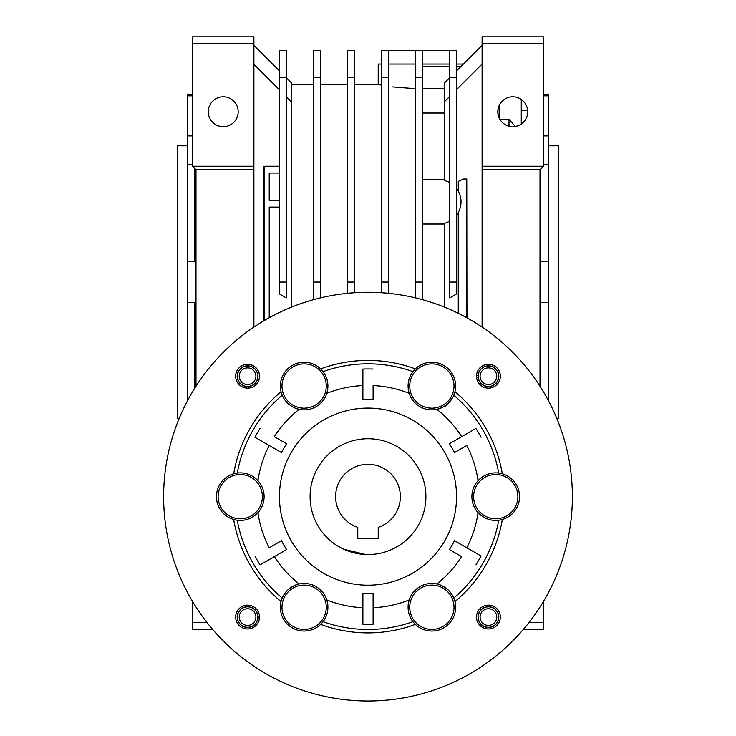 <?xml version="1.0" encoding="UTF-8"?>
<svg xmlns="http://www.w3.org/2000/svg" width="736" height="736" viewBox="0 0 736 736"><rect width="100%" height="100%" fill="white"/><g stroke="black" fill="none" stroke-linecap="round" stroke-linejoin="round"><path stroke-width="1.1" d="M425.905 496.644A57.905 57.905 0 0 1 368 554.558A57.905 57.905 0 0 1 310.095 496.644A57.905 57.905 0 0 1 368 438.739A57.905 57.905 0 0 1 425.905 496.644M400.356 496.644A32.356 32.356 0 0 0 368 464.287A32.356 32.356 0 0 0 357.779 527.353L357.779 538.54L378.221 538.54L378.221 527.353A32.356 32.356 0 0 0 400.356 496.644M500.351 617.081A11.923 11.923 0 0 0 488.428 605.158A11.923 11.923 0 0 0 476.505 617.081A11.923 11.923 0 0 0 488.428 628.995A11.923 11.923 0 0 0 500.351 617.081M500.351 376.216A11.923 11.923 0 0 0 488.428 364.292A11.923 11.923 0 0 0 476.505 376.216A11.923 11.923 0 0 0 488.428 388.139A11.923 11.923 0 0 0 500.351 376.216M259.495 376.216A11.923 11.923 0 0 0 247.572 364.292A11.923 11.923 0 0 0 235.649 376.216A11.923 11.923 0 0 0 247.572 388.139A11.923 11.923 0 0 0 259.495 376.216M259.495 617.081A11.923 11.923 0 0 0 247.572 605.158A11.923 11.923 0 0 0 235.649 617.081A11.923 11.923 0 0 0 247.572 628.995A11.923 11.923 0 0 0 259.495 617.081M572.378 496.644A204.378 204.378 0 0 1 368 701.022A204.378 204.378 0 0 1 163.622 496.644A204.378 204.378 0 0 1 368 292.275A204.378 204.378 0 0 1 572.378 496.644M327.75 604.532L327.906 607.274A23.773 23.773 0 0 0 327.75 604.532L326.83 599.96A111.219 111.219 0 0 0 362.894 607.743L362.894 593.593A97.078 97.078 0 0 0 373.106 593.593L373.106 607.743A111.219 111.219 0 0 0 409.17 599.96L408.176 604.56A115.147 115.147 0 0 0 408.25 604.532A23.773 23.773 0 0 0 412.942 621.662C409.75 617.412 408.13 612.619 408.094 607.274L408.25 604.532M415.38 624.395A23.773 23.773 0 0 1 412.942 621.662A132.848 132.848 0 0 1 323.058 621.662A23.773 23.773 0 0 0 327.906 607.274C327.87 612.619 326.25 617.412 323.058 621.662A23.773 23.773 0 0 1 320.62 624.395A136.252 136.252 0 0 0 415.38 624.395A23.773 23.773 0 0 0 454.949 601.551A136.252 136.252 0 0 0 502.32 519.496A23.773 23.773 0 0 1 498.732 520.232A132.848 132.848 0 0 1 453.79 598.074A23.773 23.773 0 0 1 454.949 601.551M281.051 601.551A23.773 23.773 0 0 1 282.21 598.074A132.848 132.848 0 0 1 237.268 520.232A23.773 23.773 0 0 0 254.444 515.734C249.191 519.487 243.469 520.996 237.268 520.232A23.773 23.773 0 0 1 233.68 519.496A136.252 136.252 0 0 0 281.051 601.551A23.773 23.773 0 0 0 320.62 624.395M233.68 473.8A23.773 23.773 0 0 1 237.268 473.064A132.848 132.848 0 0 1 282.21 395.223A23.773 23.773 0 0 0 294.694 407.845C288.816 405.177 284.648 400.973 282.21 395.223A23.773 23.773 0 0 1 281.051 391.745A136.252 136.252 0 0 0 233.68 473.8A23.773 23.773 0 0 0 233.68 519.496M320.62 368.902A23.773 23.773 0 0 1 323.058 371.634A132.848 132.848 0 0 1 412.942 371.634A23.773 23.773 0 0 0 408.094 386.023C408.13 380.678 409.75 375.875 412.942 371.634A23.773 23.773 0 0 1 415.38 368.902A136.252 136.252 0 0 0 320.62 368.902A23.773 23.773 0 0 0 281.051 391.745M323.058 371.634C326.25 375.875 327.87 380.678 327.906 386.023A23.773 23.773 0 0 0 323.058 371.634M454.949 391.745A23.773 23.773 0 0 1 453.79 395.223A132.848 132.848 0 0 1 498.732 473.064A23.773 23.773 0 0 1 502.32 473.8A136.252 136.252 0 0 0 454.949 391.745A23.773 23.773 0 0 0 415.38 368.902M408.25 388.764L408.094 386.023A23.773 23.773 0 0 0 408.25 388.764A115.147 115.147 0 0 0 408.176 388.737L409.17 393.337A111.219 111.219 0 0 0 373.106 385.554L373.106 399.703A97.078 97.078 0 0 0 362.894 399.703L362.894 385.554A111.219 111.219 0 0 0 326.83 393.337L327.75 388.764A23.773 23.773 0 0 0 327.906 386.023L327.75 388.764M441.306 585.451C447.184 588.119 451.352 592.324 453.79 598.074A23.773 23.773 0 0 0 441.306 585.451A115.147 115.147 0 0 0 441.361 585.396A23.846 23.846 0 0 0 408.176 604.56M362.894 607.743L362.894 624.238A127.696 127.696 0 0 0 373.106 624.238L373.106 607.743M326.269 607.274A22.144 22.144 0 0 1 304.134 629.409A22.144 22.144 0 0 1 281.989 607.274A22.144 22.144 0 0 1 304.134 585.129A22.144 22.144 0 0 1 326.269 607.274M262.402 496.644A22.144 22.144 0 0 1 240.267 518.788A22.144 22.144 0 0 1 218.123 496.644A22.144 22.144 0 0 1 240.267 474.508A22.144 22.144 0 0 1 262.402 496.644M326.269 386.023A22.144 22.144 0 0 1 304.134 408.167A22.144 22.144 0 0 1 281.989 386.023A22.144 22.144 0 0 1 304.134 363.888A22.144 22.144 0 0 1 326.269 386.023M454.011 386.023A22.144 22.144 0 0 1 431.866 408.167A22.144 22.144 0 0 1 409.731 386.023A22.144 22.144 0 0 1 431.866 363.888A22.144 22.144 0 0 1 454.011 386.023M481.556 477.563C486.809 473.8 492.531 472.3 498.732 473.064A23.773 23.773 0 0 0 481.556 477.563A115.147 115.147 0 0 0 481.546 477.489A23.846 23.846 0 0 0 481.546 515.807L481.556 515.734A23.773 23.773 0 0 0 498.732 520.232C492.577 521.005 486.846 519.506 481.556 515.734M481.546 477.489L478.06 480.645A111.219 111.219 0 0 0 466.771 445.519L454.508 452.603A97.078 97.078 0 0 0 449.402 443.753L461.656 436.678A111.219 111.219 0 0 0 436.89 409.336L441.306 407.845A23.773 23.773 0 0 0 453.79 395.223C451.38 400.945 447.212 405.15 441.306 407.845M517.877 496.644A22.144 22.144 0 0 1 495.733 518.788A22.144 22.144 0 0 1 473.598 496.644A22.144 22.144 0 0 1 495.733 474.508A22.144 22.144 0 0 1 517.877 496.644M454.011 607.274A22.144 22.144 0 0 1 431.866 629.409A22.144 22.144 0 0 1 409.731 607.274A22.144 22.144 0 0 1 431.866 585.129A22.144 22.144 0 0 1 454.011 607.274M279.441 496.644A88.559 88.559 0 0 1 368 408.084A88.559 88.559 0 0 1 456.559 496.644A88.559 88.559 0 0 1 368 585.212A88.559 88.559 0 0 1 279.441 496.644M441.361 585.396L436.89 583.961A111.219 111.219 0 0 0 461.656 556.618L449.402 549.544A97.078 97.078 0 0 0 454.508 540.693L466.771 547.768A111.219 111.219 0 0 0 478.06 512.652L481.546 515.807M461.656 556.618L449.402 549.544M475.944 564.871A127.696 127.696 0 0 0 481.059 556.02L454.508 540.693M481.059 556.02L466.771 547.768M466.771 445.519L454.508 452.603M481.059 437.276A127.696 127.696 0 0 0 475.944 428.426L449.402 443.753M475.944 428.426L461.656 436.678M408.176 388.737A23.846 23.846 0 0 0 441.361 407.9M373.106 385.554L373.106 399.703M373.106 369.049A127.696 127.696 0 0 0 362.894 369.049L362.894 399.703M362.894 369.049L362.894 385.554M294.694 407.845A115.147 115.147 0 0 0 294.639 407.9L299.11 409.336A111.219 111.219 0 0 0 274.344 436.678L286.598 443.753A97.078 97.078 0 0 0 281.492 452.603L269.229 445.519A111.219 111.219 0 0 0 257.94 480.645L254.444 477.563A23.773 23.773 0 0 0 237.268 473.064C243.423 472.291 249.154 473.791 254.444 477.563M294.639 407.9A23.846 23.846 0 0 0 327.824 388.737M274.344 436.678L286.598 443.753M260.056 428.426A127.696 127.696 0 0 0 254.941 437.276L281.492 452.603M254.941 437.276L269.229 445.519M362.894 624.238L362.894 593.593M373.106 624.238L373.106 593.593M254.444 515.734A115.147 115.147 0 0 0 254.454 515.807L257.94 512.652A111.219 111.219 0 0 0 269.229 547.768L281.492 540.693A97.078 97.078 0 0 0 286.598 549.544L274.344 556.618A111.219 111.219 0 0 0 299.11 583.961L294.694 585.451A23.773 23.773 0 0 0 282.21 598.074C284.62 592.351 288.788 588.147 294.694 585.451M254.454 515.807A23.846 23.846 0 0 0 254.454 477.489M269.229 547.768L281.492 540.693M254.941 556.02A127.696 127.696 0 0 0 260.056 564.871L286.598 549.544M260.056 564.871L274.344 556.618M327.824 604.56A23.846 23.846 0 0 0 294.639 585.396M502.32 519.496A23.773 23.773 0 0 0 502.32 473.8M343.307 549.028L343.841 549.277M512.771 96.784A14.95 14.95 0 0 1 527.721 111.734A14.95 14.95 0 0 1 512.771 126.693A14.95 14.95 0 0 1 497.812 111.734A14.95 14.95 0 0 1 512.771 96.784M223.229 96.784A14.95 14.95 0 0 1 238.188 111.734A14.95 14.95 0 0 1 223.229 126.693A14.95 14.95 0 0 1 208.279 111.734A14.95 14.95 0 0 1 223.229 96.784M521.281 110.648L527.684 110.648M192.574 95.827L187.468 95.827L187.468 94.705L192.574 94.705M179.234 418.306L177.247 418.306L177.247 145.802L187.468 145.802M548.532 145.802L558.753 145.802L558.753 418.306L556.766 418.306M192.574 135.912L187.468 135.912L187.468 164.827L192.574 164.827M194.276 167.946L194.276 261.611L187.468 261.611L187.468 302.496L194.276 302.496L194.276 388.985M188.306 399.28L187.468 399.28L187.468 400.844M365.764 554.512L343.795 549.249M449.751 77.676L444.645 82.782L444.645 101.522L449.751 96.407M466.78 317.731L466.78 179.014L463.376 179.014L458.27 181.424L458.27 191.13C461.95 198.297 461.95 205.473 458.27 212.64L458.27 313.288M449.751 182.482L444.811 180.495L444.811 101.347M449.751 77.657L456.559 77.657L456.559 50.425L449.751 50.425L449.751 297.887L456.559 293.949L456.559 282.054L449.751 282.054M456.559 77.657L456.559 282.054M458.27 190.826L456.559 188.296M456.559 215.473L458.27 212.943M444.811 307.252L444.811 223.275L449.751 221.288M444.811 224.029L422.501 224.029M422.501 179.74L444.811 179.74M422.501 113.04L444.811 113.04M388.433 50.425L388.433 77.657L381.625 77.657L381.625 50.425L422.501 50.425L422.501 77.657L415.684 77.657L415.684 297.914M415.684 50.425L415.684 77.657M422.501 77.657L422.501 282.054L415.684 282.054M354.375 77.657L347.567 77.657L347.567 50.425L354.375 50.425L354.375 292.726M347.567 77.657L347.567 282.054L354.375 282.054M388.433 77.657L388.433 282.054L381.625 282.054L381.625 292.726M381.625 77.657L381.625 282.054M320.316 77.657L313.499 77.657L313.499 50.425L320.316 50.425L320.316 297.914M313.499 77.657L313.499 282.054L320.316 282.054M286.249 77.657L279.441 77.657L279.441 50.425L286.249 50.425L286.249 297.887L279.441 293.949L279.441 282.054L286.249 282.054M279.441 77.657L279.441 282.054M269.22 173.052L279.441 173.052L269.22 173.052L269.22 200.302L279.441 200.302L269.22 200.302M449.751 64.05L422.501 64.05M415.684 64.05L388.433 64.05M381.625 64.05L378.221 64.05L378.221 84.484L381.625 85.164L378.221 84.484L354.375 84.484M463.376 64.05L456.559 64.05M466.955 317.823L466.78 179.014M456.559 89.599L482.108 64.05M286.249 96.637L291.189 101.568L291.189 82.616L286.249 77.676M269.22 207.11L279.441 207.11L269.22 207.11L269.22 317.731M422.501 299.672L422.501 282.054M415.684 88.734L392.187 86.894M347.567 293.296L347.567 282.054M388.433 293.296L388.433 282.054M313.499 299.672L313.499 282.054M279.441 166.235L263.939 166.235L263.939 320.749M264.104 166.235L264.104 320.648M253.892 64.271L279.441 89.82M444.811 406.944L452.511 397.826M482.108 45.319L456.559 70.858M291.189 307.252L291.189 101.568M279.441 70.858L253.892 45.319M540.012 386.28L540.012 169.648L543.426 166.235L482.108 166.235L482.108 36.8L543.426 36.8L543.426 43.608L482.108 43.608M540.012 169.648L482.108 169.648L482.108 166.235M482.108 169.648L482.108 327.097M253.892 327.097L253.892 36.8L192.574 36.8L192.574 43.608L253.892 43.608M253.892 169.648L195.988 169.648L192.574 166.235L253.892 166.235M528.89 622.684L543.426 622.684L543.426 629.492L523.314 629.492M543.426 622.684L543.426 601.514M543.426 166.235L543.426 43.608M207.11 622.684L192.574 622.684L192.574 629.492L212.686 629.492M192.574 622.684L192.574 601.514M192.574 166.235L192.574 43.608M195.988 169.648L195.988 386.28M499.937 119.425L509.018 119.425L509.018 126.215M499.146 105.579L499.146 117.898M509.018 119.425L515.412 126.454M521.281 124.034L521.281 99.443M187.468 95.827L187.468 135.912M187.468 164.827L187.468 261.611M187.468 302.496L187.468 399.28M548.532 400.844L548.532 399.28L547.694 399.28M548.532 399.28L548.532 261.611L540.012 261.611M540.012 302.496L548.532 302.496M548.532 261.611L548.532 135.912L543.426 135.912M543.426 164.827L548.532 164.827M548.532 135.912L548.532 94.705L543.426 94.705M543.426 95.827L548.532 95.827M422.501 50.425L449.751 50.425M259.458 618.01L257.931 617.89A10.387 10.387 0 0 1 242.144 625.931A10.387 10.387 0 0 1 242.144 608.221A10.387 10.387 0 0 1 257.931 616.262L259.458 616.142M255.898 617.081A8.326 8.326 0 0 1 247.572 625.407A8.326 8.326 0 0 1 239.237 617.081A8.326 8.326 0 0 1 247.572 608.746A8.326 8.326 0 0 1 255.898 617.081M257.793 617.081A10.221 10.221 0 0 1 247.572 627.293A10.221 10.221 0 0 1 237.351 617.081A10.221 10.221 0 0 1 247.572 606.86A10.221 10.221 0 0 1 257.793 617.081M246.634 388.102L246.753 386.575A10.387 10.387 0 0 1 238.712 370.788A10.387 10.387 0 0 1 256.432 370.788A10.387 10.387 0 0 1 248.382 386.575L248.501 388.102M476.542 375.286L478.069 375.406A10.387 10.387 0 0 1 493.856 367.356A10.387 10.387 0 0 1 493.856 385.075A10.387 10.387 0 0 1 478.069 377.034L476.542 377.154M489.366 605.194L489.247 606.722A10.387 10.387 0 0 1 497.288 622.509A10.387 10.387 0 0 1 479.568 622.509A10.387 10.387 0 0 1 487.618 606.722L487.499 605.194M247.572 384.551A8.326 8.326 0 0 1 239.237 376.216A8.326 8.326 0 0 1 247.572 367.89A8.326 8.326 0 0 1 255.898 376.216A8.326 8.326 0 0 1 247.572 384.551M247.572 386.437A10.221 10.221 0 0 1 237.351 376.216A10.221 10.221 0 0 1 247.572 365.994A10.221 10.221 0 0 1 257.793 376.216A10.221 10.221 0 0 1 247.572 386.437M480.102 376.216A8.326 8.326 0 0 1 488.428 367.89A8.326 8.326 0 0 1 496.763 376.216A8.326 8.326 0 0 1 488.428 384.551A8.326 8.326 0 0 1 480.102 376.216M478.207 376.216A10.221 10.221 0 0 1 488.428 365.994A10.221 10.221 0 0 1 498.649 376.216A10.221 10.221 0 0 1 488.428 386.437A10.221 10.221 0 0 1 478.207 376.216M488.428 608.746A8.326 8.326 0 0 1 496.763 617.081A8.326 8.326 0 0 1 488.428 625.407A8.326 8.326 0 0 1 480.102 617.081A8.326 8.326 0 0 1 488.428 608.746M488.428 606.86A10.221 10.221 0 0 1 498.649 617.081A10.221 10.221 0 0 1 488.428 627.293A10.221 10.221 0 0 1 478.207 617.081A10.221 10.221 0 0 1 488.428 606.86M422.501 88.513L444.645 88.513M456.559 66.369L461.058 66.369M422.501 66.369L449.751 66.369M291.189 84.484L313.499 84.484M320.316 84.484L347.567 84.484"/></g></svg>
